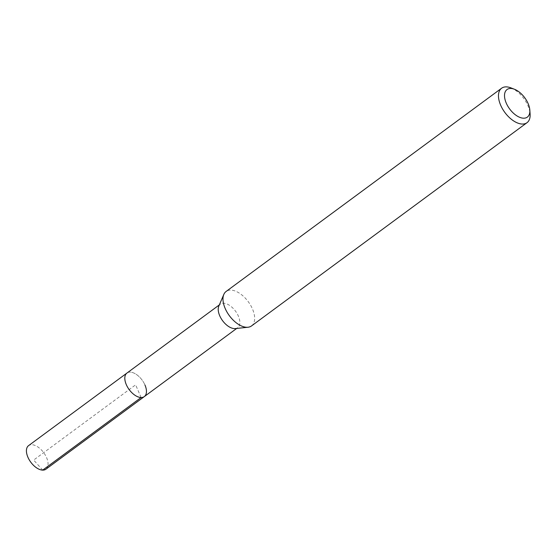 <?xml version="1.0" encoding="UTF-8"?>
<svg xmlns="http://www.w3.org/2000/svg" width="558" height="558" viewBox="0 0 558 558"><rect width="100%" height="100%" fill="white"/><g stroke="black" fill="none" stroke-linecap="round" stroke-linejoin="round"><path stroke-width="0.42" stroke-dasharray="2.79 2.09" d="M45.93 469.187A14.627 8.028 53.6 0 0 46.586 457.623A14.627 8.028 53.6 0 0 28.556 445.647M126.945 373.058A14.627 8.028 -126.4 0 1 144.975 385.041A14.627 8.028 53.6 0 0 126.945 373.058M218.792 306.168A14.627 8.028 -126.4 0 1 220.354 304.145A14.627 8.028 -126.4 0 1 238.385 316.128A14.627 8.028 -126.4 0 1 237.722 327.685A14.627 8.028 -126.4 0 1 235.33 328.578M144.313 396.599A14.627 8.028 53.6 0 0 144.975 385.041M251.525 325.928A21.406 11.753 53.6 0 0 252.488 309.006A21.406 11.753 53.6 0 0 226.109 291.471M510.933 87.885A21.406 11.753 -126.4 0 1 527.98 105.769A21.406 11.753 -126.4 0 1 530.1 113.867M141.097 397.526L135.629 384.832L33.661 460.057L42.715 470.115M220.354 304.145L219.343 304.891M237.722 327.685L236.711 328.432"/><path stroke-width="0.84" d="M219.343 304.891L28.556 445.647A14.627 8.028 53.6 0 0 27.9 457.204A14.627 8.028 53.6 0 0 45.93 469.187L144.313 396.599A14.627 8.028 -126.4 0 1 126.289 384.615A14.627 8.028 -126.4 0 1 126.945 373.058A14.627 8.028 53.6 0 0 126.289 384.615A14.627 8.028 53.6 0 0 144.313 396.599A14.627 8.028 -126.4 0 0 144.975 385.041M248.017 327.239L235.33 328.578A14.627 8.028 -126.4 0 1 219.699 315.702A14.627 8.028 -126.4 0 1 218.792 306.168L223.821 294.443A21.406 11.753 53.6 0 0 225.146 308.393A21.406 11.753 53.6 0 0 248.017 327.239A21.406 11.753 53.6 0 0 251.525 325.928L527.017 122.683A21.406 11.753 -126.4 0 1 500.631 105.148A21.406 11.753 -126.4 0 1 501.593 88.234A21.406 11.753 -126.4 0 1 510.933 87.885L514.49 89.273A17.124 9.402 -126.4 0 1 528.119 103.579A17.124 9.402 -126.4 0 1 529.821 110.059A17.124 9.402 -126.4 0 1 520.97 117.766A17.124 9.402 -126.4 0 1 506.245 103.091A17.124 9.402 -126.4 0 1 514.49 89.273M501.593 88.234L226.109 291.471A21.406 11.753 53.6 0 0 223.821 294.443M529.821 110.059L530.1 113.867A21.406 11.753 -126.4 0 1 527.017 122.683M42.715 470.115L141.097 397.526M236.711 328.432L144.313 396.599"/></g></svg>
